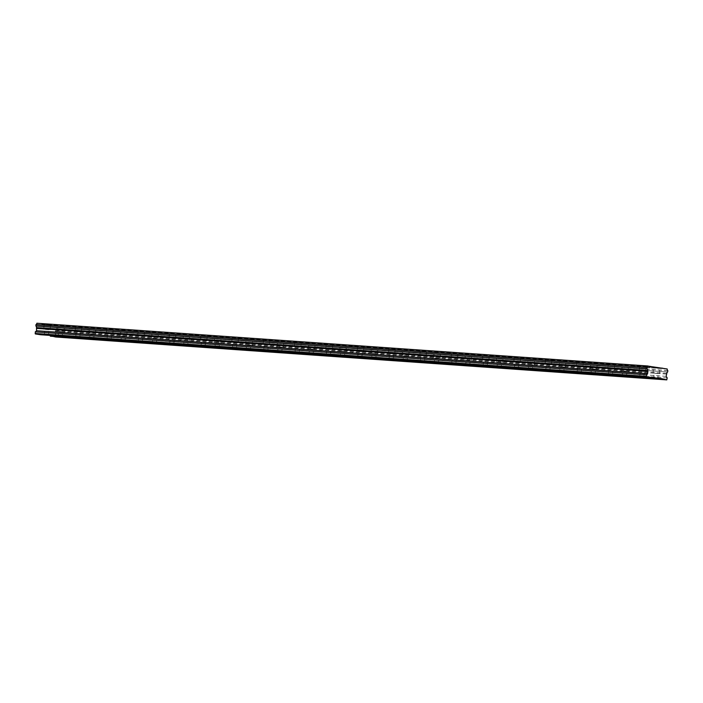 <?xml version="1.0" encoding="UTF-8"?>
<svg xmlns="http://www.w3.org/2000/svg" width="703" height="703" viewBox="0 0 703 703"><rect width="100%" height="100%" fill="white"/><g stroke="black" fill="none" stroke-linecap="round" stroke-linejoin="round"><path stroke-width="0.53" stroke-dasharray="3.52 2.64" d="M49.025 324.311L44.219 323.775L49.025 324.311M48.525 329.769L43.727 329.232L48.525 329.769M644.44 366.087L639.633 365.551L644.44 366.087M643.939 371.544L639.141 371.008L643.939 371.544M613.104 363.89L608.297 363.354L613.104 363.89M612.603 369.347L607.805 368.811L612.603 369.347M581.759 361.685L576.961 361.157L581.759 361.685M581.267 367.142L576.46 366.615L581.267 367.142M550.423 359.488L545.625 358.961L550.423 359.488M549.931 364.945L545.124 364.409L549.931 364.945M519.086 357.291L514.288 356.755L519.086 357.291M518.594 362.748L513.788 362.212L518.594 362.748M487.75 355.094L482.943 354.558L487.75 355.094M487.258 360.551L482.451 360.015L487.258 360.551M456.414 352.897L451.607 352.361L456.414 352.897M455.913 358.345L451.115 357.818L455.913 358.345M425.078 350.692L420.271 350.164L425.078 350.692M424.577 356.149L419.779 355.621L424.577 356.149M393.742 348.495L388.935 347.967L393.742 348.495M393.241 353.952L388.434 353.416L393.241 353.952M362.397 346.298L357.599 345.762L362.397 346.298M361.904 351.755L357.098 351.219L361.904 351.755M331.06 344.101L326.262 343.565L331.06 344.101M330.568 349.558L325.761 349.022L330.568 349.558M299.724 341.904L294.917 341.368L299.724 341.904M299.232 347.352L294.425 346.825L299.232 347.352M268.388 339.698L263.581 339.171L268.388 339.698M267.887 345.155L263.089 344.628L267.887 345.155M237.052 337.502L232.245 336.965L237.052 337.502M236.551 342.959L231.753 342.423L236.551 342.959M205.715 335.305L200.909 334.769L205.715 335.305M205.214 340.762L200.417 340.226L205.214 340.762M174.37 333.108L169.572 332.572L174.37 333.108M173.878 338.565L169.072 338.029L173.878 338.565M143.034 330.911L138.236 330.375L143.034 330.911M142.542 336.359L137.735 335.832L142.542 336.359M111.698 328.705L106.9 328.178L111.698 328.705M111.206 334.162L106.399 333.626L111.206 334.162M80.362 326.508L75.555 325.972L80.362 326.508M79.87 331.965L75.063 331.429L79.87 331.965M62.901 326.394L58.103 325.867L62.901 326.394M62.409 331.851L57.602 331.324L62.409 331.851M658.316 368.17L653.509 367.643L658.316 368.17M657.823 373.627L653.017 373.1L657.823 373.627M626.979 365.973L622.173 365.437L626.979 365.973M626.478 371.43L621.68 370.894L626.478 371.43M595.643 363.776L590.836 363.24L595.643 363.776M595.142 369.233L590.344 368.697L595.142 369.233M564.307 361.579L559.5 361.043L564.307 361.579M563.806 367.036L558.999 366.5L563.806 367.036M532.962 359.382L528.164 358.846L532.962 359.382M532.47 364.831L527.663 364.303L532.47 364.831M501.626 357.177L496.828 356.649L501.626 357.177M501.134 362.634L496.327 362.098L501.134 362.634M470.289 354.98L465.483 354.444L470.289 354.98M469.797 360.437L464.991 359.901L469.797 360.437M438.953 352.783L434.146 352.247L438.953 352.783M438.452 358.24L433.654 357.704L438.452 358.24M407.617 350.586L402.81 350.05L407.617 350.586M407.116 356.043L402.318 355.507L407.116 356.043M376.281 348.38L371.474 347.853L376.281 348.38M375.78 353.837L370.982 353.31L375.78 353.837M344.945 346.184L340.138 345.656L344.945 346.184M344.444 351.641L339.637 351.105L344.444 351.641M313.6 343.987L308.802 343.451L313.6 343.987M313.107 349.444L308.301 348.908L313.107 349.444M282.263 341.79L277.465 341.254L282.263 341.79M281.771 347.247L276.964 346.711L281.771 347.247M250.927 339.593L246.12 339.057L250.927 339.593M250.435 345.041L245.628 344.514L250.435 345.041M219.591 337.387L214.784 336.86L219.591 337.387M219.09 342.844L214.292 342.317L219.09 342.844M188.255 335.19L183.448 334.663L188.255 335.19M187.754 340.647L182.956 340.111L187.754 340.647M156.918 332.994L152.112 332.457L156.918 332.994M156.418 338.451L151.611 337.915L156.418 338.451M125.573 330.797L120.775 330.261L125.573 330.797M125.081 336.254L120.275 335.718L125.081 336.254M94.237 328.6L89.439 328.064L94.237 328.6M93.745 334.048L88.938 333.521L93.745 334.048M59.746 331.456L62.831 331.798L59.746 331.456M655.161 373.231L658.245 373.574L655.161 373.231M623.825 371.026L626.909 371.369L623.825 371.026M592.488 368.829L595.573 369.172L592.488 368.829M561.143 366.632L564.237 366.975L561.143 366.632M529.807 364.435L532.9 364.778L529.807 364.435M498.471 362.238L501.555 362.581L498.471 362.238M467.135 360.033L470.219 360.375L467.135 360.033M435.798 357.836L438.883 358.179L435.798 357.836M404.462 355.639L407.547 355.982L404.462 355.639M373.117 353.442L376.21 353.785L373.117 353.442M341.781 351.245L344.874 351.588L341.781 351.245M310.445 349.039L313.538 349.382L310.445 349.039M279.109 346.843L282.193 347.185L279.109 346.843M247.772 344.646L250.857 344.988L247.772 344.646M216.436 342.449L219.521 342.792L216.436 342.449M185.1 340.252L188.184 340.595L185.1 340.252M153.755 338.046L156.848 338.389L153.755 338.046M122.419 335.849L125.512 336.192L122.419 335.849M91.082 333.653L94.167 333.995L91.082 333.653M45.871 329.364L48.955 329.707L45.871 329.364M641.285 371.14L644.37 371.483L641.285 371.14M609.94 368.943L613.034 369.286L609.94 368.943M578.604 366.746L581.697 367.089L578.604 366.746M547.268 364.549L550.361 364.892L547.268 364.549M515.932 362.344L519.016 362.686L515.932 362.344M484.595 360.147L487.68 360.49L484.595 360.147M453.259 357.95L456.344 358.293L453.259 357.95M421.923 355.753L425.007 356.096L421.923 355.753M390.578 353.556L393.671 353.899L390.578 353.556M359.242 351.351L362.335 351.693L359.242 351.351M327.906 349.154L330.99 349.496L327.906 349.154M296.569 346.957L299.654 347.3L296.569 346.957M265.233 344.76L268.318 345.103L265.233 344.76M233.897 342.554L236.981 342.906L233.897 342.554M202.552 340.357L205.645 340.7L202.552 340.357M171.216 338.161L174.309 338.503L171.216 338.161M139.879 335.964L142.973 336.306L139.879 335.964M108.543 333.767L111.628 334.11L108.543 333.767M77.207 331.561L80.291 331.904L77.207 331.561M46.407 335.146L40.932 334.32L652.015 377.195M55.695 337.001L56.108 335.006L55.054 333.486L55.73 330.48A1.511 0.773 -86 0 1 56.592 329.127L56.723 327.66A1.511 0.773 -86 0 1 56.126 326.122L36.943 323.125M56.592 329.127A1.511 0.773 -86 0 1 56.6 329.127L667.674 372.001L56.6 329.127M41.653 323.828L652.736 366.702M652.929 367.194L41.846 324.32M51.091 325.709L662.173 368.583M656.707 367.766L51.363 325.296M56.073 325.999L667.156 368.873M56.723 327.66L667.797 370.534M667.209 368.996L56.126 326.122M667.85 370.657L56.767 327.783M56.653 329.057L667.736 371.931M55.73 330.48L666.813 373.355M55.265 331.192L666.347 374.066M55.054 333.486L666.136 376.36M56.108 335.006L667.191 377.88M55.968 336.579L667.05 379.453M43.727 329.232L44.219 323.775M639.141 371.008L639.633 365.551M607.805 368.811L608.297 363.354M576.46 366.615L576.961 361.157M545.124 364.409L545.625 358.961M513.788 362.212L514.288 356.755M482.451 360.015L482.943 354.558M451.115 357.818L451.607 352.361M419.779 355.621L420.271 350.164M388.434 353.416L388.935 347.967M357.098 351.219L357.599 345.762M325.761 349.022L326.262 343.565M294.425 346.825L294.917 341.368M263.089 344.628L263.581 339.171M231.753 342.423L232.245 336.965M200.417 340.226L200.909 334.769M169.072 338.029L169.572 332.572M137.735 335.832L138.236 330.375M106.399 333.626L106.9 328.178M75.063 331.429L75.555 325.972M57.602 331.324L58.103 325.867M653.017 373.1L653.509 367.643M621.68 370.894L622.173 365.437M590.344 368.697L590.836 363.24M558.999 366.5L559.5 361.043M527.663 364.303L528.164 358.846M496.327 362.098L496.828 356.649M464.991 359.901L465.483 354.444M433.654 357.704L434.146 352.247M402.318 355.507L402.81 350.05M370.982 353.31L371.474 347.853M339.637 351.105L340.138 345.656M308.301 348.908L308.802 343.451M276.964 346.711L277.465 341.254M245.628 344.514L246.12 339.057M214.292 342.317L214.784 336.86M182.956 340.111L183.448 334.663M151.611 337.915L152.112 332.457M120.275 335.718L120.775 330.261M88.938 333.521L89.439 328.064M58.244 336.878L58.736 331.421M653.658 378.653L654.15 373.196M622.322 376.457L622.814 370.999M590.986 374.26L591.478 368.803M559.641 372.054L560.142 366.606M528.305 369.857L528.805 364.4M496.968 367.66L497.469 362.203M465.632 365.463L466.124 360.006M434.296 363.266L434.788 357.809M402.96 361.061L403.452 355.613M371.615 358.864L372.115 353.407M340.278 356.667L340.779 351.21M308.942 354.47L309.443 349.013M277.606 352.273L278.107 346.816M246.27 350.068L246.762 344.619M214.933 347.871L215.426 342.414M183.597 345.674L184.089 340.217M152.252 343.477L152.753 338.02M120.916 341.28L121.417 335.823M89.58 339.074L90.081 333.626M44.368 334.795L44.86 329.338M639.783 376.571L640.275 371.114M608.438 374.365L608.939 368.917M577.101 372.168L577.602 366.711M545.765 369.971L546.266 364.514M514.429 367.774L514.921 362.317M483.093 365.578L483.585 360.121M451.757 363.372L452.249 357.924M420.42 361.175L420.912 355.718M389.075 358.978L389.576 353.521M357.739 356.781L358.24 351.324M326.403 354.584L326.904 349.127M295.067 352.379L295.559 346.93M263.73 350.182L264.223 344.725M232.394 347.985L232.886 342.528M201.049 345.788L201.55 340.331M169.713 343.591L170.214 338.134M138.377 341.386L138.878 335.929M107.041 339.189L107.533 333.732M75.704 336.992L76.196 331.535M50.098 329.812L50.59 324.355M645.503 371.588L646.004 366.131M614.167 369.391L614.668 363.934M582.831 367.194L583.332 361.737M551.495 364.989L551.987 359.541M520.158 362.792L520.651 357.335M488.822 360.595L489.314 355.138M457.477 358.398L457.978 352.941M426.141 356.201L426.642 350.744M394.805 353.996L395.306 348.539M363.469 351.799L363.969 346.342M332.132 349.602L332.624 344.145M300.796 347.405L301.288 341.948M269.46 345.199L269.952 339.751M238.115 343.002L238.616 337.545M206.779 340.806L207.28 335.349M175.442 338.609L175.943 333.152M144.106 336.412L144.598 330.955M112.77 334.206L113.262 328.758M81.434 332.009L81.926 326.552M63.973 331.904L64.465 326.447M659.388 373.671L659.88 368.223M628.051 371.474L628.544 366.017M596.706 369.277L597.207 363.82M565.37 367.08L565.871 361.623M534.034 364.883L534.535 359.426M502.698 362.678L503.19 357.229M471.361 360.481L471.854 355.024M440.025 358.284L440.517 352.827M408.68 356.087L409.181 350.63M377.344 353.89L377.845 348.433M346.008 351.685L346.509 346.236M314.672 349.488L315.164 344.031M283.335 347.291L283.827 341.834M251.999 345.094L252.491 339.637M220.663 342.897L221.155 337.44M189.318 340.691L189.819 335.243M157.982 338.495L158.483 333.037M126.645 336.298L127.146 330.841M95.309 334.101L95.801 328.644M62.339 337.255L62.831 331.798M657.753 379.031L658.245 373.574M626.417 376.826L626.909 371.369M595.072 374.629L595.573 369.172M563.736 372.432L564.237 366.975M532.399 370.235L532.9 364.778M501.063 368.029L501.555 362.581M469.727 365.832L470.219 360.375M438.391 363.636L438.883 358.179M407.055 361.439L407.547 355.982M375.71 359.242L376.21 353.785M344.373 357.036L344.874 351.588M313.037 354.839L313.538 349.382M281.701 352.642L282.193 347.185M250.365 350.446L250.857 344.988M219.028 348.249L219.521 342.792M187.683 346.043L188.184 340.595M156.347 343.846L156.848 338.389M125.011 341.649L125.512 336.192M93.675 339.452L94.167 333.995M48.463 335.164L48.955 329.707M643.869 376.94L644.37 371.483M612.533 374.743L613.034 369.286M581.196 372.546L581.697 367.089M549.86 370.34L550.361 364.892M518.524 368.144L519.016 362.686M487.188 365.947L487.68 360.49M455.852 363.75L456.344 358.293M424.507 361.553L425.007 356.096M393.17 359.347L393.671 353.899M361.834 357.15L362.335 351.693M330.498 354.953L330.99 349.496M299.162 352.757L299.654 347.3M267.825 350.56L268.318 345.103M236.489 348.354L236.981 342.906M205.144 346.157L205.645 340.7M173.808 343.96L174.309 338.503M142.472 341.763L142.973 336.306M111.136 339.567L111.628 334.11M79.799 337.361L80.291 331.904"/><path stroke-width="1.05" d="M59.245 336.913L62.339 337.255L59.245 336.913M654.66 378.689L657.753 379.031L654.66 378.689M623.324 376.483L626.417 376.826L623.324 376.483M591.988 374.286L595.072 374.629L591.988 374.286M560.651 372.089L563.736 372.432L560.651 372.089M529.315 369.892L532.399 370.235L529.315 369.892M497.979 367.687L501.063 368.029L497.979 367.687M466.634 365.49L469.727 365.832L466.634 365.49M435.298 363.293L438.391 363.636L435.298 363.293M403.961 361.096L407.055 361.439L403.961 361.096M372.625 358.899L375.71 359.242L372.625 358.899M341.289 356.693L344.373 357.036L341.289 356.693M309.953 354.497L313.037 354.839L309.953 354.497M278.616 352.3L281.701 352.642L278.616 352.3M247.271 350.103L250.365 350.446L247.271 350.103M215.935 347.906L219.028 348.249L215.935 347.906M184.599 345.7L187.683 346.043L184.599 345.7M153.263 343.503L156.347 343.846L153.263 343.503M121.927 341.306L125.011 341.649L121.927 341.306M90.59 339.11L93.675 339.452L90.59 339.11M45.37 334.821L48.463 335.164L45.37 334.821M640.785 376.597L643.869 376.94L640.785 376.597M609.448 374.4L612.533 374.743L609.448 374.4M578.112 372.203L581.196 372.546L578.112 372.203M546.776 369.998L549.86 370.34L546.776 369.998M515.431 367.801L518.524 368.144L515.431 367.801M484.095 365.604L487.188 365.947L484.095 365.604M452.758 363.407L455.852 363.75L452.758 363.407M421.422 361.21L424.507 361.553L421.422 361.21M390.086 359.005L393.17 359.347L390.086 359.005M358.75 356.808L361.834 357.15L358.75 356.808M327.413 354.611L330.498 354.953L327.413 354.611M296.068 352.414L299.162 352.757L296.068 352.414M264.732 350.217L267.825 350.56L264.732 350.217M233.396 348.011L236.489 348.354L233.396 348.011M202.06 345.814L205.144 346.157L202.06 345.814M170.724 343.618L173.808 343.96L170.724 343.618M139.387 341.421L142.472 341.763L139.387 341.421M108.051 339.215L111.136 339.567L108.051 339.215M76.706 337.018L79.799 337.361L76.706 337.018M661.268 378.592L666.778 379.875L667.191 377.88L666.136 376.36L666.813 373.355A1.511 0.773 -86 0 1 667.674 372.001L667.797 370.534A1.511 0.773 -86 0 1 667.209 368.996L647.955 366.105A1.511 0.773 -86 0 1 647.103 367.414L646.953 368.882A1.511 0.773 -86 0 1 647.56 370.455L647.674 373.592L646.373 374.752L646.426 376.817L661.268 378.592L46.407 335.146M651.743 377.616L40.66 334.742L35.343 333.943L35.291 331.878L36.591 330.718L36.477 327.58A1.511 0.773 -86 0 0 35.871 326.007L36.02 324.54A1.511 0.773 -86 0 0 36.872 323.231L648.025 365.999M50.185 335.709L55.695 337.001L666.778 379.875M661.453 379.075L50.37 336.201M646.918 368.803L35.835 325.92M35.95 324.654L647.032 367.528M36.872 323.231L647.955 366.105M647.103 367.414L36.02 324.54M662.446 368.17L656.707 367.766M35.343 333.943L646.426 376.817M646.233 376.325L35.15 333.45M35.291 331.878L646.373 374.752M36.591 330.718L647.674 373.592M36.802 328.424L647.885 371.298M36.477 327.58L647.56 370.455M35.871 326.007L646.953 368.882"/></g></svg>
